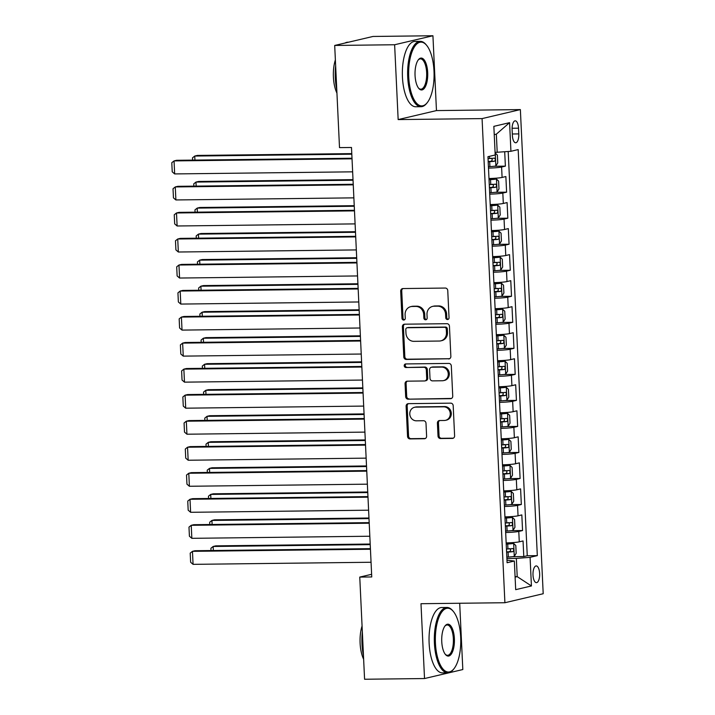 <?xml version="1.0" encoding="UTF-8"?>
<svg xmlns="http://www.w3.org/2000/svg" width="715" height="715" viewBox="0 0 715 715"><rect width="100%" height="100%" fill="white"/><g stroke="black" fill="none" stroke-linecap="round" stroke-linejoin="round"><path stroke-width="1.07" d="M447.474 319.534A1.796 1.645 -103.2 0 0 449.038 317.728L447.76 290.585A2.565 2.342 -103.2 0 0 445.284 288.056L402.929 288.556A2.565 2.342 -103.2 0 0 400.695 291.139L401.973 318.282A1.796 1.645 -103.2 0 0 404.029 320.007A1.796 1.645 -103.2 0 0 405.271 318.247L405.101 314.734A8.214 7.499 -103.2 0 1 410.759 306.646A8.214 7.499 -103.2 0 1 412.251 306.467L415.781 306.422A8.214 7.499 -103.2 0 1 423.691 314.511L423.861 318.023A1.796 1.645 -103.2 0 0 425.917 319.757A1.796 1.645 -103.2 0 0 427.159 317.987L426.989 314.475A8.214 7.499 -103.2 0 1 432.638 306.386A8.214 7.499 -103.2 0 1 434.13 306.208L437.66 306.163A8.214 7.499 -103.2 0 1 445.579 314.251L445.749 317.764A1.796 1.645 -103.2 0 0 447.474 319.534M539.637 573.51A8.365 3.334 89.3 0 0 536.223 565.923A8.365 3.334 89.3 0 0 533.006 575.066A8.365 3.334 89.3 0 0 536.42 582.654A8.365 3.334 89.3 0 0 539.637 573.51M438.018 436.025A2.565 2.342 -103.2 0 0 440.494 438.545L452.381 438.411A2.565 2.342 -103.2 0 0 454.606 435.828L453.185 405.682A2.565 2.342 -103.2 0 0 450.718 403.153L408.354 403.653A2.565 2.342 -103.2 0 0 406.12 406.236L407.541 436.382A2.565 2.342 -103.2 0 0 410.017 438.912L424.37 438.742A2.565 2.342 -103.2 0 0 426.605 436.159L425.997 423.253A2.565 2.342 -103.2 0 0 423.521 420.724L416.407 420.813A6.864 6.274 -103.2 0 1 409.847 414.736A6.864 6.274 -103.2 0 1 414.512 407.291A6.864 6.274 -103.2 0 1 415.764 407.139L443.649 406.817A6.864 6.274 -103.2 0 1 450.2 412.895A6.864 6.274 -103.2 0 1 445.543 420.331A6.864 6.274 -103.2 0 1 444.292 420.483L439.645 420.536A2.565 2.342 -103.2 0 0 437.41 423.119L438.018 436.025L439.055 435.775A2.565 2.342 -103.2 0 0 441.53 438.304L453.346 438.17M420.992 603.71L424.522 678.544L364.579 679.25L359.761 577.085L371.746 576.951L351.494 147.478L339.509 147.621L334.692 45.456L394.626 44.75L398.157 119.584L482.071 118.601L504.906 602.727L420.992 603.71M448.627 358.957A2.565 2.342 -103.2 0 0 450.861 356.374L449.44 326.228A2.565 2.342 -103.2 0 0 446.964 323.698L404.61 324.19A2.565 2.342 -103.2 0 0 402.375 326.773L403.796 356.928A2.565 2.342 -103.2 0 0 406.272 359.448L449.538 358.742M451.317 365.955L452.738 396.101A2.565 2.342 -103.2 0 1 450.504 398.684L408.14 399.176A2.565 2.342 -103.2 0 1 405.673 396.655L405.065 383.749A2.565 2.342 -103.2 0 1 407.291 381.167L424.478 380.97A2.565 2.342 -103.2 0 0 426.703 378.387L426.301 369.825A2.565 2.342 -103.2 0 0 423.825 367.296L405.941 367.51A1.796 1.645 -103.2 0 1 405.45 363.971A1.796 1.645 -103.2 0 1 405.771 363.935L448.841 363.426A2.565 2.342 -103.2 0 1 451.317 365.955M512.494 556.699L523.791 556.565L523.049 540.942L519.269 541.836L518.786 531.424A10.457 0.849 177.3 0 1 505.675 532.496M511.261 530.664L522.558 530.539L521.825 514.916L518.044 515.81L517.553 505.398A10.457 0.849 177.3 0 1 504.45 506.47M510.036 504.638L521.333 504.504L520.6 488.89L516.82 489.775L516.328 479.363A10.457 0.849 177.3 0 1 503.217 480.444M508.812 478.612L520.109 478.478L519.367 462.864L515.587 463.749L515.104 453.337A10.457 0.849 177.3 0 1 501.993 454.418M507.578 452.586L518.875 452.452L518.143 436.829L514.362 437.723L513.871 427.311A10.457 0.849 177.3 0 1 500.768 428.383M506.354 426.551L517.651 426.417L516.918 410.803L513.138 411.688L512.646 401.285A10.457 0.849 177.3 0 1 499.535 402.357M505.13 400.525L516.427 400.391L515.685 384.777L511.904 385.662L511.422 375.25A10.457 0.849 177.3 0 1 498.31 376.331M503.896 374.499L515.193 374.365L514.46 358.751L510.68 359.636L510.188 349.224A10.457 0.849 177.3 0 1 497.077 350.305M502.672 348.473L513.969 348.339L513.236 332.716L509.455 333.61L508.964 323.198A10.457 0.849 177.3 0 1 495.852 324.27M501.447 322.438L512.744 322.304L512.003 306.69L508.222 307.575L507.739 297.163A10.457 0.849 177.3 0 1 494.628 298.244M500.214 296.412L511.511 296.278L510.778 280.664L506.998 281.549L506.506 271.137A10.457 0.849 177.3 0 1 493.395 272.218M498.99 270.386L510.287 270.252L509.545 254.629L505.773 255.523L505.282 245.111A10.457 0.849 177.3 0 1 492.17 246.183M497.765 244.351L509.062 244.226L508.32 228.603L504.54 229.497L504.048 219.085A10.457 0.849 177.3 0 1 490.946 220.157M496.532 218.325L507.829 218.191L507.096 202.577L503.315 203.462L502.824 193.05A10.457 0.849 177.3 0 1 489.712 194.131M495.307 192.299L506.604 192.165L505.863 176.551L502.091 177.436A10.457 0.849 177.3 0 1 488.98 178.518M512.11 129.692L512.378 135.421A8.106 3.226 89.3 0 0 515.685 142.768A8.106 3.226 89.3 0 0 518.795 133.911L518.527 128.191A8.106 3.226 89.3 0 0 515.22 120.835A8.106 3.226 89.3 0 0 512.11 129.692M482.071 118.601L520.368 109.592L543.203 593.727L504.906 602.727M523.791 556.565L527.259 555.752L537.323 555.626L518.178 149.587L510.93 151.294L495.075 152.402M537.323 555.626L530.083 557.334L531.433 585.96L515.694 589.661L514.344 561.034L507.096 562.732L487.952 156.692L495.2 154.985L493.85 126.358L509.58 122.658L510.93 151.294M494.083 166.273L505.38 166.139L501.599 167.024A10.457 0.849 177.3 0 1 488.488 168.105M506.604 192.165L502.824 193.05M507.829 218.191L504.048 219.085M509.062 244.226L505.282 245.111M510.287 270.252L506.506 271.137M511.511 296.278L507.739 297.163M512.744 322.304L508.964 323.198M513.969 348.339L510.188 349.224M515.193 374.365L511.422 375.25M516.427 400.391L512.646 401.285M517.651 426.417L513.871 427.311M518.875 452.452L515.104 453.337M520.109 478.478L516.328 479.363M521.333 504.504L517.553 505.398M522.558 530.539L518.786 531.424M527.259 555.752L508.195 151.509M505.38 166.139L504.701 151.786M515.086 576.665L517.204 576.639L516.346 558.415L506.899 558.531M497.202 152.375L496.344 134.152L494.235 134.652M398.157 119.584L436.463 110.584L432.933 35.75L394.626 44.75M432.933 35.75L372.989 36.456L334.692 45.456M424.522 678.544L462.82 669.544L459.691 603.254M436.463 110.584L520.368 109.592M371.621 574.297L359.761 577.085M515.104 577.13L517.204 576.639L531.433 585.96M506.98 560.194L514.344 561.034M490.204 204.544A10.457 0.849 -2.7 0 0 503.315 203.462M491.437 230.57A10.457 0.849 -2.7 0 0 504.54 229.497M492.662 256.596A10.457 0.849 -2.7 0 0 505.773 255.523M493.886 282.631A10.457 0.849 -2.7 0 0 506.998 281.549M495.12 308.657A10.457 0.849 -2.7 0 0 508.222 307.575M496.344 334.683A10.457 0.849 -2.7 0 0 509.455 333.61M497.569 360.709A10.457 0.849 -2.7 0 0 510.68 359.636M498.802 386.744A10.457 0.849 -2.7 0 0 511.904 385.662M500.026 412.769A10.457 0.849 -2.7 0 0 513.138 411.688M501.251 438.796A10.457 0.849 -2.7 0 0 514.362 437.723M502.484 464.822A10.457 0.849 -2.7 0 0 515.587 463.749M503.709 490.856A10.457 0.849 -2.7 0 0 516.82 489.775M504.933 516.882A10.457 0.849 -2.7 0 0 518.044 515.81M506.166 542.908A10.457 0.849 -2.7 0 0 519.269 541.836M516.346 558.415L530.083 557.334M496.344 134.152L509.58 122.658M448.296 319.283A1.796 1.645 -103.2 0 1 446.786 317.523L446.616 314.01A8.214 7.499 -103.2 0 0 438.697 305.922L437.66 306.163M432.638 306.386L433.674 306.145A8.214 7.499 -103.2 0 1 435.167 305.966L438.697 305.922M410.759 306.646L411.786 306.404A8.214 7.499 -103.2 0 1 413.279 306.226L416.809 306.181A8.214 7.499 -103.2 0 1 424.728 314.269L424.898 317.782A1.796 1.645 -103.2 0 0 426.417 319.534M402.992 288.556A2.565 2.342 -103.2 0 0 401.732 290.889L403.01 318.041A1.796 1.645 -103.2 0 0 404.529 319.793M404.672 324.19A2.565 2.342 -103.2 0 0 403.412 326.532L404.833 356.678A2.565 2.342 -103.2 0 0 407.309 359.207L449.601 358.707M446.276 329.07A1.796 1.645 -103.2 0 0 444.551 327.3L407.362 327.738A1.796 1.645 -103.2 0 0 405.798 329.552L405.977 333.253A8.214 7.499 -103.2 0 0 413.896 341.341L439.305 341.037A8.214 7.499 -103.2 0 0 440.806 340.858A8.214 7.499 -103.2 0 0 446.455 332.779L446.276 329.07L447.313 328.829A1.796 1.645 -103.2 0 0 445.579 327.059L444.551 327.3M407.041 327.783L408.077 327.542A1.796 1.645 -103.2 0 1 408.399 327.497L445.579 327.059M440.806 340.858L441.834 340.617A8.214 7.499 -103.2 0 0 447.492 332.538L446.455 332.779M447.313 328.829L447.492 332.538M451.469 398.443L408.14 399.176M407.362 381.167A2.565 2.342 -103.2 0 0 406.093 383.508L406.701 396.405A2.565 2.342 -103.2 0 0 409.177 398.934M424.942 380.907L425.979 380.666A2.565 2.342 -103.2 0 0 427.74 378.137L427.338 369.584A2.565 2.342 -103.2 0 0 424.862 367.054L405.941 367.51M406.013 363.926A1.796 1.645 -103.2 0 0 406.978 367.269M442.299 380.755A6.864 6.274 -103.2 0 0 443.55 380.603A6.864 6.274 -103.2 0 0 448.207 373.167A6.864 6.274 -103.2 0 0 441.656 367.09L431.833 367.206A2.565 2.342 -103.2 0 0 429.599 369.789L430.001 378.342A2.565 2.342 -103.2 0 0 432.477 380.872L442.299 380.755M443.55 380.603L444.587 380.362A6.864 6.274 -103.2 0 0 449.243 372.917A6.864 6.274 -103.2 0 0 442.692 366.849L441.656 367.09M431.36 367.26L432.396 367.018A2.565 2.342 -103.2 0 1 432.87 366.956L442.692 366.849M439.716 420.536A2.565 2.342 -103.2 0 0 438.447 422.878L439.055 435.775M445.543 420.331L446.571 420.089A6.864 6.274 -103.2 0 0 451.237 412.644A6.864 6.274 -103.2 0 0 444.685 406.567L443.649 406.817M414.512 407.291L415.549 407.05A6.864 6.274 -103.2 0 1 416.791 406.898L444.685 406.567M408.426 403.653A2.565 2.342 -103.2 0 0 407.157 405.986L408.578 436.141A2.565 2.342 -103.2 0 0 411.054 438.661L425.336 438.501M488.425 166.684L489.909 166.604A6.927 0.563 177.3 0 0 495.808 165.996L497.756 162.913L497.39 155.101L495.191 152.983A6.927 0.563 177.3 0 1 495.102 153.001M351.789 153.618L197.331 155.432L194.748 156.049L351.816 154.199M488.193 161.733L489.677 161.662A6.927 0.563 -2.7 0 0 494.503 161.241C495.647 160.008 495.593 158.971 494.36 158.113A6.927 0.563 177.3 0 1 489.534 158.533L488.041 158.614M490.91 158.158C492.572 158.998 492.626 160.044 491.053 161.277L488.175 161.456M192.603 160.115L192.496 157.854L194.748 156.049L194.936 160.089M352.647 171.832L174.657 173.924L174.049 160.911L176.632 160.303L352.003 158.238M352.03 158.819L174.049 160.911L171.797 162.716L172.226 171.823L174.657 173.924M433.996 71.053A31.898 12.709 89.3 0 0 426.551 45.233A31.898 12.709 89.3 0 0 413.833 47.869A31.898 12.709 89.3 0 0 408.739 76.988A31.898 12.709 89.3 0 0 427.23 102.674A31.898 12.709 89.3 0 0 433.996 71.053M427.23 102.674L426.658 103.389A32.676 13.022 -90.7 0 1 421.037 106.705A32.676 13.022 -90.7 0 1 407.711 77.068A32.676 13.022 -90.7 0 1 420.268 41.354A32.676 13.022 -90.7 0 1 425.961 44.527L426.551 45.233M427.686 72.537A15.945 6.355 -90.7 0 1 425.139 87.096A15.945 6.355 -90.7 0 1 418.776 88.41A15.945 6.355 -90.7 0 1 415.058 75.504A15.945 6.355 -90.7 0 1 418.436 59.685A15.945 6.355 -90.7 0 1 427.686 72.537M418.481 88.043A15.167 6.042 89.3 0 0 420.831 89.187A15.167 6.042 89.3 0 0 426.649 72.617A15.167 6.042 89.3 0 0 420.474 58.862A15.167 6.042 89.3 0 0 418.15 60.069M336.774 89.67A32.676 13.022 -90.7 0 1 335.308 77.917A32.676 13.022 -90.7 0 1 335.648 65.744M345.005 43.034A32.676 13.022 -90.7 0 1 347.856 42.203L348.58 42.194M336.935 93.084A23.532 9.375 -90.7 0 1 333.413 77.131A23.532 9.375 -90.7 0 1 335.371 59.89M421.037 106.705L415.764 106.767A32.676 13.022 -90.7 0 1 402.438 77.131A32.676 13.022 -90.7 0 1 414.995 41.407L420.268 41.354M460.692 637.163A31.898 12.709 89.3 0 0 453.256 611.343A31.898 12.709 89.3 0 0 440.529 613.988A31.898 12.709 89.3 0 0 435.435 643.107A31.898 12.709 89.3 0 0 453.927 668.793A31.898 12.709 89.3 0 0 460.692 637.163M453.927 668.793L453.355 669.508A32.676 13.022 -90.7 0 1 447.733 672.824A32.676 13.022 -90.7 0 1 434.407 643.187A32.676 13.022 -90.7 0 1 446.964 607.464A32.676 13.022 -90.7 0 1 452.658 610.646L453.256 611.343M454.382 638.656A15.945 6.355 -90.7 0 1 451.835 653.206A15.945 6.355 -90.7 0 1 445.472 654.529A15.945 6.355 -90.7 0 1 441.754 641.623A15.945 6.355 -90.7 0 1 445.132 625.804A15.945 6.355 -90.7 0 1 454.382 638.656M445.177 654.154A15.167 6.042 89.3 0 0 447.527 655.306A15.167 6.042 89.3 0 0 453.355 638.736A15.167 6.042 89.3 0 0 447.17 624.981A15.167 6.042 89.3 0 0 444.846 626.188M363.47 655.789A32.676 13.022 -90.7 0 1 362.005 644.036A32.676 13.022 -90.7 0 1 362.344 631.854M363.631 659.203A23.532 9.375 -90.7 0 1 360.11 643.25A23.532 9.375 -90.7 0 1 362.067 626.009M447.733 672.824L442.46 672.887A32.676 13.022 -90.7 0 1 429.134 643.25A32.676 13.022 -90.7 0 1 441.691 607.527L446.964 607.464M489.65 192.71L491.134 192.63A6.927 0.563 177.3 0 0 497.032 192.031L498.981 188.939L498.614 181.127L496.425 179.009A6.927 0.563 177.3 0 1 490.526 179.617L489.033 179.697M496.425 179.009L489.024 179.42M353.013 179.644L198.564 181.467L195.973 182.075L353.04 180.225M489.418 187.768L490.901 187.688A6.927 0.563 -2.7 0 0 495.727 187.267C496.871 186.034 496.827 184.997 495.584 184.148A6.927 0.563 177.3 0 1 490.758 184.568L489.266 184.64M492.135 184.184C493.797 185.033 493.85 186.07 492.277 187.312L489.4 187.491M193.837 186.141L193.729 183.88L195.973 182.075L196.169 186.115M490.874 218.736L492.367 218.665A6.927 0.563 177.3 0 0 498.266 218.057L500.214 214.965L499.848 207.162L497.649 205.044A6.927 0.563 177.3 0 1 491.75 205.643L490.267 205.723M497.649 205.044L490.249 205.446M354.238 205.679L199.789 207.493L197.206 208.101L354.265 206.251M490.642 213.794L492.135 213.714A6.927 0.563 -2.7 0 0 496.961 213.293C498.096 212.069 498.051 211.023 496.809 210.174A6.927 0.563 177.3 0 1 491.983 210.594L490.499 210.666M493.359 210.21C495.03 211.059 495.075 212.096 493.511 213.338L490.633 213.517M195.061 212.176L194.954 209.906L197.206 208.101L197.394 212.141M492.108 244.762L493.591 244.691A6.927 0.563 177.3 0 0 499.49 244.083L501.438 240.991L501.072 233.188L498.873 231.07A6.927 0.563 177.3 0 1 492.984 231.678L491.491 231.749M498.873 231.07L491.482 231.472M355.471 231.705L201.022 233.519L198.43 234.127L355.498 232.286M491.875 239.82L493.359 239.748A6.927 0.563 -2.7 0 0 498.185 239.328C499.329 238.095 499.276 237.049 498.042 236.2A6.927 0.563 177.3 0 1 493.216 236.62L491.723 236.701M494.592 236.245C496.255 237.085 496.308 238.131 494.735 239.364L491.857 239.543M196.285 238.202L196.178 235.932L198.43 234.127L198.618 238.175M493.332 270.797L494.825 270.717A6.927 0.563 177.3 0 0 500.715 270.109L502.663 267.026L502.296 259.214L500.107 257.096A6.927 0.563 177.3 0 1 494.208 257.704L492.715 257.784M500.107 257.096L492.707 257.507M356.696 257.731L202.247 259.554L199.655 260.162L356.722 258.312M493.1 265.846L494.583 265.774A6.927 0.563 -2.7 0 0 499.41 265.354C500.554 264.121 500.509 263.084 499.267 262.226A6.927 0.563 177.3 0 1 494.44 262.646L492.948 262.727M495.817 262.271C497.488 263.111 497.533 264.157 495.96 265.39L493.082 265.578M197.519 264.228L197.412 261.967L199.655 260.162L199.851 264.201M353.871 197.858L175.89 199.95L175.273 186.937L177.856 186.329L353.228 184.273M353.255 184.845L175.273 186.937L173.021 188.742L173.45 197.858L175.89 199.95M355.096 223.893L177.114 225.985L176.498 212.972L179.09 212.364L354.461 210.299M354.488 210.871L176.498 212.972L174.254 214.777L174.683 223.884L177.114 225.985M356.329 249.919L178.339 252.011L177.731 238.998L180.314 238.39L355.686 236.325M355.713 236.906L177.731 238.998L175.479 240.803L175.908 249.91L178.339 252.011M357.554 275.945L179.572 278.037L178.956 265.024L181.538 264.416L356.91 262.351M356.937 262.932L178.956 265.024L176.703 266.829L177.132 275.945L179.572 278.037M494.557 296.823L496.049 296.743A6.927 0.563 177.3 0 0 501.948 296.144L503.896 293.052L503.53 285.24L501.331 283.131A6.927 0.563 177.3 0 1 495.432 283.73L493.949 283.81M501.331 283.131L493.931 283.533M357.92 283.766L203.471 285.58L200.888 286.188L357.947 284.338M494.324 291.881L495.817 291.8A6.927 0.563 -2.7 0 0 500.643 291.38C501.778 290.147 501.733 289.11 500.491 288.261A6.927 0.563 177.3 0 1 495.665 288.681L494.181 288.753M497.041 288.297C498.713 289.146 498.757 290.183 497.193 291.425L494.315 291.604M198.743 290.254L198.636 287.993L200.888 286.188L201.076 290.227M358.778 301.971L180.797 304.072L180.18 291.05L182.772 290.442L358.144 288.386M358.17 288.958L180.18 291.05L177.937 292.864L178.366 301.971L180.797 304.072M495.79 322.849L497.274 322.778A6.927 0.563 177.3 0 0 503.172 322.17L505.121 319.078L504.754 311.275L502.556 309.157A6.927 0.563 177.3 0 1 496.666 309.765L495.173 309.836M502.556 309.157L495.164 309.559M359.153 309.792L204.704 311.606L202.113 312.214L359.18 310.364M495.558 317.907L497.041 317.826A6.927 0.563 -2.7 0 0 501.867 317.406C503.011 316.182 502.958 315.136 501.724 314.287A6.927 0.563 177.3 0 1 496.898 314.707L495.406 314.779M498.275 314.323C499.937 315.172 499.991 316.209 498.418 317.451L495.54 317.63M199.968 316.289L199.86 314.019L202.113 312.214L202.3 316.262M360.011 328.006L182.021 330.098L181.413 317.085L183.996 316.477L359.368 314.412M359.395 314.984L181.413 317.085L179.161 318.89L179.59 327.997L182.021 330.098M497.014 348.884L498.507 348.804A6.927 0.563 177.3 0 0 504.397 348.196L506.345 345.113L505.979 337.301L503.789 335.183A6.927 0.563 177.3 0 1 497.89 335.791L496.398 335.862M503.789 335.183L496.389 335.594M360.378 335.818L205.929 337.632L203.337 338.24L360.405 336.399M496.782 343.933L498.266 343.861A6.927 0.563 -2.7 0 0 503.092 343.441C504.236 342.208 504.191 341.162 502.949 340.313A6.927 0.563 177.3 0 1 498.123 340.733L496.63 340.814M499.499 340.358C501.17 341.198 501.215 342.244 499.642 343.477L496.764 343.656M201.201 342.315L201.094 340.054L203.337 338.24L203.534 342.288M361.236 354.032L183.255 356.124L182.638 343.111L185.221 342.503L360.592 340.438M360.619 341.019L182.638 343.111L180.386 344.916L180.815 354.023L183.255 356.124M498.239 374.91L499.731 374.83A6.927 0.563 177.3 0 0 505.63 374.222L507.578 371.139L507.212 363.327L505.013 361.209A6.927 0.563 177.3 0 1 499.115 361.817L497.631 361.897M505.013 361.209L497.613 361.62M361.602 361.844L207.153 363.667L204.57 364.275L361.629 362.425M498.006 369.959L499.499 369.887A6.927 0.563 -2.7 0 0 504.325 369.467C505.46 368.234 505.416 367.197 504.173 366.339A6.927 0.563 177.3 0 1 499.347 366.759L497.863 366.84M500.723 366.384C502.395 367.233 502.439 368.27 500.875 369.512L497.998 369.691M202.425 368.341L202.318 366.08L204.57 364.275L204.758 368.314M362.46 380.058L184.479 382.15L183.862 369.137L186.454 368.529L361.826 366.464M361.853 367.045L183.862 369.137L181.619 370.942L182.048 380.058L184.479 382.15M499.472 400.936L500.956 400.856A6.927 0.563 177.3 0 0 506.855 400.257L508.803 397.165L508.437 389.353L506.238 387.244A6.927 0.563 177.3 0 1 500.348 387.843L498.856 387.923M506.238 387.244L498.847 387.646M362.836 387.879L208.387 389.693L205.795 390.301L362.863 388.451M499.24 395.994L500.723 395.913A6.927 0.563 -2.7 0 0 505.55 395.493C506.694 394.26 506.64 393.223 505.407 392.374A6.927 0.563 177.3 0 1 500.58 392.794L499.088 392.866M501.957 392.41C503.619 393.259 503.673 394.296 502.1 395.538L499.222 395.717M203.65 394.367L203.543 392.106L205.795 390.301L205.983 394.34M363.694 406.084L185.703 408.185L185.096 395.163L187.679 394.555L363.05 392.499M363.077 393.071L185.096 395.163L182.843 396.977L183.272 406.084L185.703 408.185M500.697 426.962L502.189 426.891A6.927 0.563 177.3 0 0 508.079 426.283L510.027 423.191L509.661 415.388L507.471 413.27A6.927 0.563 177.3 0 1 501.573 413.878L500.08 413.949M507.471 413.27L500.071 413.672M364.06 413.905L209.611 415.719L207.019 416.327L364.087 414.486M500.464 422.02L501.948 421.939A6.927 0.563 -2.7 0 0 506.774 421.528C507.918 420.295 507.873 419.249 506.631 418.4A6.927 0.563 177.3 0 1 501.805 418.82L500.312 418.901M503.181 418.445C504.853 419.285 504.897 420.331 503.324 421.564L500.446 421.743M204.883 420.402L204.776 418.132L207.019 416.327L207.216 420.375M364.918 432.119L186.937 434.211L186.32 421.198L188.912 420.59L364.275 418.525M364.31 419.106L186.32 421.198L184.068 423.003L184.497 432.11L186.937 434.211M501.921 452.997L503.414 452.917A6.927 0.563 177.3 0 0 509.312 452.309L511.261 449.226L510.894 441.414L508.696 439.296A6.927 0.563 177.3 0 1 502.797 439.904L501.313 439.975M508.696 439.296L501.295 439.707M365.285 439.931L210.836 441.745L208.253 442.353L365.311 440.512M501.689 448.046L503.181 447.974A6.927 0.563 -2.7 0 0 508.007 447.554C509.143 446.321 509.098 445.275 507.856 444.426A6.927 0.563 177.3 0 1 503.029 444.846L501.546 444.927M504.406 444.471C506.077 445.311 506.122 446.357 504.558 447.59L501.68 447.769M206.108 446.428L206 444.167L208.253 442.353L208.44 446.401M366.151 458.145L188.161 460.237L187.544 447.224L190.136 446.616L365.508 444.551M365.535 445.132L187.544 447.224L185.301 449.029L185.73 458.136L188.161 460.237M503.154 479.023L504.638 478.943A6.927 0.563 177.3 0 0 510.537 478.344L512.485 475.252L512.119 467.44L509.92 465.322A6.927 0.563 177.3 0 1 504.03 465.93L502.538 466.01M509.92 465.322L502.529 465.733M366.518 465.957L212.069 467.78L209.477 468.388L366.545 466.538M502.922 474.081L504.406 474A6.927 0.563 -2.7 0 0 509.232 473.58C510.376 472.347 510.322 471.31 509.089 470.461A6.927 0.563 177.3 0 1 504.263 470.872L502.77 470.953M505.639 470.497C507.301 471.346 507.355 472.383 505.782 473.625L502.904 473.804M207.332 472.454L207.225 470.193L209.477 468.388L209.665 472.427M367.376 484.171L189.386 486.263L188.778 473.25L191.361 472.642L366.732 470.577M366.759 471.158L188.778 473.25L186.526 475.055L186.955 484.171L189.386 486.263M504.379 505.049L505.871 504.978A6.927 0.563 177.3 0 0 511.761 504.37L513.719 501.278L513.343 493.466L511.154 491.357A6.927 0.563 177.3 0 1 505.255 491.956L503.762 492.036M511.154 491.357L503.753 491.759M367.742 491.992L213.293 493.806L210.702 494.414L367.769 492.564M504.147 500.107L505.63 500.026A6.927 0.563 -2.7 0 0 510.456 499.606C511.6 498.373 511.556 497.336 510.313 496.487A6.927 0.563 177.3 0 1 505.487 496.907L503.995 496.979M506.864 496.523C508.535 497.372 508.579 498.409 507.007 499.651L504.129 499.83M208.566 498.48L208.458 496.219L210.702 494.414L210.898 498.453M368.6 510.197L190.619 512.298L190.002 499.285L192.594 498.668L367.957 496.612M367.993 497.184L190.002 499.285L187.75 501.09L188.179 510.197L190.619 512.298M505.603 531.075L507.096 531.004A6.927 0.563 177.3 0 0 512.995 530.396L514.943 527.304L514.577 519.501L512.378 517.383A6.927 0.563 177.3 0 1 506.479 517.991L504.996 518.062M512.378 517.383L504.978 517.785M368.967 518.018L214.518 519.832L211.935 520.44L368.994 518.598M505.371 526.133L506.864 526.052A6.927 0.563 -2.7 0 0 511.69 525.641C512.825 524.408 512.78 523.362 511.538 522.513A6.927 0.563 177.3 0 1 506.712 522.933L505.228 523.014M508.088 522.558C509.759 523.398 509.804 524.444 508.24 525.677L505.362 525.856M209.79 524.515L209.683 522.245L211.935 520.44L212.123 524.488M369.834 536.232L191.843 538.324L191.227 525.311L193.819 524.703L369.19 522.638M369.217 523.219L191.227 525.311L188.983 527.116L189.412 536.223L191.843 538.324M506.837 557.11L508.32 557.03A6.927 0.563 177.3 0 0 514.219 556.422L516.167 553.339L515.801 545.527L513.602 543.409A6.927 0.563 177.3 0 1 507.713 544.017L506.22 544.097M513.602 543.409L506.211 543.82M370.2 544.044L215.751 545.858L213.159 546.475L370.227 544.624M506.604 552.159L508.088 552.087A6.927 0.563 -2.7 0 0 512.914 551.667C514.058 550.434 514.005 549.397 512.771 548.539A6.927 0.563 177.3 0 1 507.945 548.959L506.452 549.04M509.321 548.584C510.984 549.424 511.037 550.47 509.464 551.703L506.586 551.882M211.014 550.541L210.907 548.28L213.159 546.475L213.347 550.514M371.058 562.258L193.068 564.35L192.46 551.337L195.043 550.729L370.415 548.664M370.442 549.245L192.46 551.337L190.208 553.142L190.637 562.249L193.068 564.35M502.091 177.436L501.599 167.024M512.092 128.262L518.527 128.191M512.315 133.991L518.795 133.911M446.616 314.01L445.579 314.251M435.167 305.966L434.13 306.208M424.898 317.782L423.861 318.023M424.728 314.269L423.691 314.511M416.809 306.181L415.781 306.422M413.279 306.226L412.251 306.467M403.01 318.041L401.973 318.282M401.732 290.889L400.695 291.139M446.786 317.523L445.749 317.764M407.309 359.207L406.272 359.448M404.833 356.678L403.796 356.928M403.412 326.532L402.375 326.773M408.399 327.497L407.362 327.738M451.415 398.469L450.504 398.684M406.701 396.405L405.673 396.655M406.093 383.508L405.065 383.749M427.74 378.137L426.703 378.387M427.338 369.584L426.301 369.825M424.862 367.054L423.825 367.296M432.87 366.956L431.833 367.206M438.447 422.878L437.41 423.119M416.791 406.898L415.764 407.139M425.282 438.527L424.37 438.742M411.054 438.661L410.017 438.912M408.578 436.141L407.541 436.382M407.157 405.986L406.12 406.236M453.283 438.197L452.381 438.411M441.53 438.304L440.494 438.545M495.861 165.925L495.254 153.037M489.534 158.533L489.426 156.344M489.909 166.604L489.677 161.662M491.053 161.277L494.503 161.241M497.086 191.951L496.478 179.063M490.758 184.568L490.526 179.617M491.134 192.63L490.901 187.688M492.277 187.312L495.727 187.267M498.31 217.977L497.703 205.098M491.983 210.594L491.75 205.643M492.367 218.665L492.135 213.714M493.511 213.338L496.961 213.293M499.544 244.012L498.936 231.124M493.216 236.62L492.984 231.678M493.591 244.691L493.359 239.748M494.735 239.364L498.185 239.328M500.768 270.038L500.16 257.15M494.44 262.646L494.208 257.704M494.825 270.717L494.583 265.774M495.96 265.39L499.41 265.354M501.993 296.064L501.385 283.176M495.665 288.681L495.432 283.73M496.049 296.743L495.817 291.8M497.193 291.425L500.643 291.38M503.226 322.09L502.618 309.211M496.898 314.707L496.666 309.765M497.274 322.778L497.041 317.826M498.418 317.451L501.867 317.406M504.45 348.125L503.843 335.237M498.123 340.733L497.89 335.791M498.507 348.804L498.266 343.861M499.642 343.477L503.092 343.441M505.675 374.151L505.067 361.263M499.347 366.759L499.115 361.817M499.731 374.83L499.499 369.887M500.875 369.512L504.325 369.467M506.908 400.177L506.3 387.298M500.58 392.794L500.348 387.843M500.956 400.856L500.723 395.913M502.1 395.538L505.55 395.493M508.133 426.203L507.525 413.324M501.805 418.82L501.573 413.878M502.189 426.891L501.948 421.939M503.324 421.564L506.774 421.528M509.357 452.238L508.749 439.35M503.029 444.846L502.797 439.904M503.414 452.917L503.181 447.974M504.558 447.59L508.007 447.554M510.59 478.264L509.983 465.376M504.263 470.872L504.03 465.93M504.638 478.943L504.406 474M505.782 473.625L509.232 473.58M511.815 504.29L511.207 491.411M505.487 496.907L505.255 491.956M505.871 504.978L505.63 500.026M507.007 499.651L510.456 499.606M513.039 530.316L512.432 517.437M506.712 522.933L506.479 517.991M507.096 531.004L506.864 526.052M508.24 525.677L511.69 525.641M514.273 556.35L513.665 543.463M507.945 548.959L507.713 544.017M508.32 557.03L508.088 552.087M509.464 551.703L512.914 551.667"/></g></svg>
